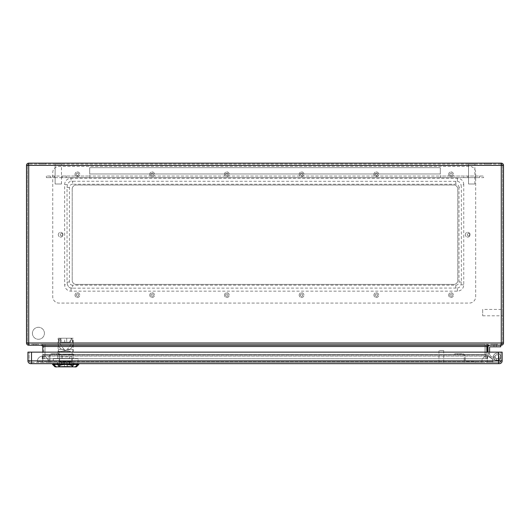 <?xml version="1.0" encoding="UTF-8"?>
<svg xmlns="http://www.w3.org/2000/svg" width="530" height="530" viewBox="0 0 530 530"><rect width="100%" height="100%" fill="white"/><g stroke="black" fill="none" stroke-linecap="round" stroke-linejoin="round"><path stroke-width="0.4" stroke-dasharray="2.65 1.99" d="M490.979 358.141L495.716 360.062L490.979 358.141A4.77 4.77 0 0 1 487.998 353.722A4.77 4.77 0 0 0 490.979 358.141L495.716 360.062L490.979 358.141A4.77 4.77 0 0 1 487.998 353.722L487.998 347.203A1.987 1.987 0 0 1 489.985 345.216L500.717 345.216L500.717 346.805L489.985 346.805A0.397 0.397 0 0 0 489.587 347.203L489.587 353.722L487.998 353.722A4.77 4.77 0 0 0 490.979 358.141M28.726 344.261L28.726 342.99L28.726 344.261A1.272 1.272 0 0 1 27.454 342.99A1.272 1.272 0 0 0 28.726 344.261L501.274 344.261L28.726 344.261A1.272 1.272 0 0 1 27.454 342.99L27.454 165.386L27.454 342.99L28.726 342.99L28.726 345.216L501.274 345.216A2.226 2.226 0 0 0 503.5 342.99L503.5 165.386L501.274 165.386L501.274 342.99L28.726 342.99L28.726 165.386L501.274 165.386L28.726 165.386L28.726 342.99L501.274 342.99L501.274 165.386L501.274 342.99L28.726 342.99L28.726 165.386L502.546 165.386L502.546 342.99L502.546 165.386A1.272 1.272 0 0 0 501.274 164.114L28.726 164.114L501.274 164.114A1.272 1.272 0 0 1 502.546 165.386A1.272 1.272 0 0 0 501.274 164.114L501.274 165.386L502.546 165.386M488.475 345.216L41.526 345.216L488.475 345.216L487.202 346.488L487.202 352.132M487.998 347.203A1.987 1.987 0 0 1 489.985 345.216L500.717 345.216L500.717 346.805L489.985 346.805A0.397 0.397 0 0 0 489.587 347.203L489.587 353.722A3.18 3.18 0 0 0 491.575 356.67A3.18 3.18 0 0 1 489.587 353.722L487.998 353.722L487.998 347.203A1.987 1.987 0 0 1 489.985 345.216L500.717 345.216L500.717 346.805L489.985 346.805M33.655 345.216L36.04 345.216L33.655 345.216L36.04 345.216L33.655 345.216L36.04 345.216L33.655 345.216L36.04 345.216L33.655 345.216L33.655 344.261L36.04 344.261L33.655 344.261L36.04 344.261L33.655 344.261L36.04 344.261L33.655 344.261L36.04 344.261L33.655 344.261L33.655 345.216M489.985 345.216L500.717 345.216M496.312 358.585L491.575 356.67L496.312 358.585A1.987 1.987 0 0 0 498.942 357.379A1.987 1.987 0 0 0 497.577 354.828A1.987 1.987 0 0 0 495.113 356.345A1.987 1.987 0 0 1 497.577 354.828A1.987 1.987 0 0 1 498.942 357.379A1.987 1.987 0 0 1 496.312 358.585L491.575 356.67A3.18 3.18 0 0 1 489.587 353.722L487.998 353.722L489.587 353.722A3.18 3.18 0 0 0 491.575 356.67L496.312 358.585A1.987 1.987 0 0 0 498.942 357.379A1.987 1.987 0 0 0 497.577 354.828A1.987 1.987 0 0 0 495.113 356.345L493.503 356.345L495.113 356.345A1.987 1.987 0 0 1 497.577 354.828A1.987 1.987 0 0 1 498.942 357.379A1.987 1.987 0 0 1 496.312 358.585M495.716 360.062A3.578 3.578 0 0 0 500.486 357.783A3.578 3.578 0 0 0 497.783 353.238A3.578 3.578 0 0 0 493.503 356.345A3.578 3.578 0 0 1 497.783 353.238A3.578 3.578 0 0 1 500.486 357.783A3.578 3.578 0 0 1 495.716 360.062A3.578 3.578 0 0 0 500.486 357.783A3.578 3.578 0 0 0 497.783 353.238A3.578 3.578 0 0 0 493.503 356.345L495.113 356.345L493.503 356.345A3.578 3.578 0 0 1 497.783 353.238A3.578 3.578 0 0 1 500.486 357.783A3.578 3.578 0 0 1 495.716 360.062M32.423 333.29A6.002 6.002 0 0 0 41.426 338.485A6.002 6.002 0 0 0 41.426 328.09A6.002 6.002 0 0 0 32.423 333.29A6.002 6.002 0 0 1 38.425 327.288A6.002 6.002 0 0 1 44.427 333.29A6.002 6.002 0 0 1 38.425 339.293A6.002 6.002 0 0 1 32.423 333.29M451.03 296.323A1.192 1.192 0 0 0 452.063 294.534A1.192 1.192 0 0 0 449.996 294.534A1.192 1.192 0 0 0 451.03 296.323A1.192 1.192 0 0 1 449.837 295.13A1.192 1.192 0 0 1 451.03 293.938A1.192 1.192 0 0 1 452.223 295.13A1.192 1.192 0 0 1 451.03 296.323M449.837 174.29A1.192 1.192 0 0 0 451.626 175.324A1.192 1.192 0 0 0 451.626 173.257A1.192 1.192 0 0 0 449.837 174.29A1.192 1.192 0 0 1 451.03 173.098A1.192 1.192 0 0 1 452.223 174.29A1.192 1.192 0 0 1 451.03 175.483A1.192 1.192 0 0 1 449.837 174.29M376.3 296.323A1.192 1.192 0 0 0 377.333 294.534A1.192 1.192 0 0 0 375.267 294.534A1.192 1.192 0 0 0 376.3 296.323A1.192 1.192 0 0 1 375.108 295.13A1.192 1.192 0 0 1 376.3 293.938A1.192 1.192 0 0 1 377.492 295.13A1.192 1.192 0 0 1 376.3 296.323M375.108 174.29A1.192 1.192 0 0 0 376.896 175.324A1.192 1.192 0 0 0 376.896 173.257A1.192 1.192 0 0 0 375.108 174.29A1.192 1.192 0 0 1 376.3 173.098A1.192 1.192 0 0 1 377.492 174.29A1.192 1.192 0 0 1 376.3 175.483A1.192 1.192 0 0 1 375.108 174.29M301.57 296.323A1.192 1.192 0 0 0 302.603 294.534A1.192 1.192 0 0 0 300.536 294.534A1.192 1.192 0 0 0 301.57 296.323A1.192 1.192 0 0 1 300.377 295.13A1.192 1.192 0 0 1 301.57 293.938A1.192 1.192 0 0 1 302.762 295.13A1.192 1.192 0 0 1 301.57 296.323M300.377 174.29A1.192 1.192 0 0 0 302.166 175.324A1.192 1.192 0 0 0 302.166 173.257A1.192 1.192 0 0 0 300.377 174.29A1.192 1.192 0 0 1 301.57 173.098A1.192 1.192 0 0 1 302.762 174.29A1.192 1.192 0 0 1 301.57 175.483A1.192 1.192 0 0 1 300.377 174.29M226.84 296.323A1.192 1.192 0 0 0 227.873 294.534A1.192 1.192 0 0 0 225.806 294.534A1.192 1.192 0 0 0 226.84 296.323A1.192 1.192 0 0 1 225.648 295.13A1.192 1.192 0 0 1 226.84 293.938A1.192 1.192 0 0 1 228.032 295.13A1.192 1.192 0 0 1 226.84 296.323M225.648 174.29A1.192 1.192 0 0 0 227.436 175.324A1.192 1.192 0 0 0 227.436 173.257A1.192 1.192 0 0 0 225.648 174.29A1.192 1.192 0 0 1 226.84 173.098A1.192 1.192 0 0 1 228.032 174.29A1.192 1.192 0 0 1 226.84 175.483A1.192 1.192 0 0 1 225.648 174.29M152.11 296.323A1.192 1.192 0 0 0 153.143 294.534A1.192 1.192 0 0 0 151.076 294.534A1.192 1.192 0 0 0 152.11 296.323A1.192 1.192 0 0 1 150.917 295.13A1.192 1.192 0 0 1 152.11 293.938A1.192 1.192 0 0 1 153.303 295.13A1.192 1.192 0 0 1 152.11 296.323M150.917 174.29A1.192 1.192 0 0 0 152.706 175.324A1.192 1.192 0 0 0 152.706 173.257A1.192 1.192 0 0 0 150.917 174.29A1.192 1.192 0 0 1 152.11 173.098A1.192 1.192 0 0 1 153.303 174.29A1.192 1.192 0 0 1 152.11 175.483A1.192 1.192 0 0 1 150.917 174.29M468.52 235.903A1.192 1.192 0 0 0 469.553 234.114A1.192 1.192 0 0 0 467.486 234.114A1.192 1.192 0 0 0 468.52 235.903A1.192 1.192 0 0 1 467.327 234.71A1.192 1.192 0 0 1 468.52 233.518A1.192 1.192 0 0 1 469.712 234.71A1.192 1.192 0 0 1 468.52 235.903M60.288 234.71A1.192 1.192 0 0 0 62.076 235.744A1.192 1.192 0 0 0 62.076 233.677A1.192 1.192 0 0 0 60.288 234.71A1.192 1.192 0 0 1 61.48 233.518A1.192 1.192 0 0 1 62.672 234.71A1.192 1.192 0 0 1 61.48 235.903A1.192 1.192 0 0 1 60.288 234.71M77.38 296.323A1.192 1.192 0 0 0 78.413 294.534A1.192 1.192 0 0 0 76.346 294.534A1.192 1.192 0 0 0 77.38 296.323A1.192 1.192 0 0 1 76.188 295.13A1.192 1.192 0 0 1 77.38 293.938A1.192 1.192 0 0 1 78.572 295.13A1.192 1.192 0 0 1 77.38 296.323M76.188 174.29A1.192 1.192 0 0 0 77.976 175.324A1.192 1.192 0 0 0 77.976 173.257A1.192 1.192 0 0 0 76.188 174.29A1.192 1.192 0 0 1 77.38 173.098A1.192 1.192 0 0 1 78.572 174.29A1.192 1.192 0 0 1 77.38 175.483A1.192 1.192 0 0 1 76.188 174.29M72.212 188.998A3.975 3.975 0 0 1 76.188 185.023L453.812 185.023A3.975 3.975 0 0 1 457.787 188.998L457.787 280.423A3.975 3.975 0 0 1 453.812 284.398L76.188 284.398A3.975 3.975 0 0 1 72.212 280.423L72.212 188.998A3.975 3.975 0 0 1 76.188 185.023L453.812 185.023A3.975 3.975 0 0 1 457.787 188.998L457.787 280.423A3.975 3.975 0 0 1 453.812 284.398L76.188 284.398A3.975 3.975 0 0 1 72.212 280.423L72.212 188.998M501.274 164.114L501.274 163.16A2.226 2.226 0 0 1 503.5 165.386A2.226 2.226 0 0 0 501.274 163.16L28.726 163.16A2.226 2.226 0 0 0 26.5 165.386L26.5 342.99A2.226 2.226 0 0 0 28.726 345.216A2.226 2.226 0 0 1 26.5 342.99L27.454 342.99M491.177 163.16L484.022 163.16L491.177 163.16L484.022 163.16L491.177 163.16L491.177 164.114L484.022 164.114L491.177 164.114L484.022 164.114L491.177 164.114L491.177 163.16M45.977 163.16L38.822 163.16L45.977 163.16L38.822 163.16L45.977 163.16L45.977 164.114L38.822 164.114L45.977 164.114L38.822 164.114L45.977 164.114L45.977 163.16M41.526 345.216L42.797 346.488L42.797 354.643L487.202 354.643L487.905 358.731L487.202 354.643L42.797 354.643L42.095 358.731L487.905 358.731L42.095 358.731L42.797 352.132M43.062 358.731L485.679 358.731L43.062 358.731L43.718 355.027L43.062 358.731M485.679 358.731L486.938 358.731L485.679 358.731L485.029 355.027L486.282 355.027L486.938 358.731L486.282 355.027L485.029 355.027L484.976 354.643L486.249 354.643L486.249 346.488L486.249 354.643L484.996 354.643L485.029 355.027L43.718 355.027L44.97 355.027L45.023 354.643L43.752 354.643L43.752 346.488L43.752 354.643L45.004 354.643L44.321 358.731L44.97 355.027L485.029 355.027L485.679 358.731M484.976 344.261L41.526 344.261L484.976 344.261L484.976 346.488L45.023 346.488L45.023 354.643L484.976 354.643L484.976 346.488L484.976 354.643L45.023 354.643L45.023 346.488L486.249 346.488L484.976 346.488L484.976 344.261M493.96 344.261L496.345 344.261L493.96 344.261L496.345 344.261L493.96 344.261L496.345 344.261L493.96 344.261L496.345 344.261L493.96 344.261L493.96 346.805L496.345 346.805L493.96 346.805L493.96 344.261L493.96 346.805L496.345 346.805L493.96 346.805L496.345 346.805L493.96 346.805L493.96 344.261M502.546 309.44L502.546 315.8L502.546 309.44L482.671 309.44L482.671 315.8L482.671 309.44M55.12 164.114L61.48 164.114L55.12 164.114L61.48 164.114L55.12 164.114L55.12 183.99L61.48 183.99L55.12 183.99L61.48 183.99L55.12 183.99L55.12 164.114M468.52 164.114L474.88 164.114L468.52 164.114L474.88 164.114L468.52 164.114L468.52 183.99L474.88 183.99L468.52 183.99L474.88 183.99L468.52 183.99L468.52 164.114M496.345 346.805L493.96 346.805L496.345 346.805L496.345 344.261L496.345 346.805M489.587 347.203L489.587 353.722L487.998 353.722L489.587 353.722L489.587 352.132M487.998 353.722L489.587 353.722L487.998 353.722M43.752 354.643L43.752 354.643A2.226 2.219 -170 0 1 43.718 355.027A2.226 2.219 -170 0 0 43.752 354.643A2.226 2.226 0 0 1 43.718 355.027A2.226 2.226 0 0 0 43.752 354.643A2.226 2.226 0 0 1 43.718 355.027M486.249 354.643L486.249 354.643A2.226 2.219 -10 0 0 486.282 355.027A2.226 2.226 0 0 1 486.249 354.643A2.226 2.226 0 0 0 486.282 355.027A2.226 2.219 -10 0 1 486.249 354.643A2.226 2.226 0 0 0 486.282 355.027M502.546 342.99A1.272 1.272 0 0 1 501.274 344.261A1.272 1.272 0 0 0 502.546 342.99L501.274 342.99L502.546 342.99A1.272 1.272 0 0 1 501.274 344.261L501.274 342.99L501.274 344.261M27.454 165.386A1.272 1.272 0 0 1 28.726 164.114A1.272 1.272 0 0 0 27.454 165.386L28.726 165.386L28.726 164.114L28.726 165.386L27.454 165.386A1.272 1.272 0 0 1 28.726 164.114M488.475 344.261A2.226 2.226 0 0 0 486.249 346.488A2.226 2.226 0 0 1 488.475 344.261A2.226 2.226 0 0 0 486.249 346.488M43.752 346.488A2.226 2.226 0 0 0 41.526 344.261A2.226 2.226 0 0 1 43.752 346.488L45.023 346.488L43.752 346.488A2.226 2.226 0 0 0 41.526 344.261M52.735 172.701A6.36 6.36 0 0 1 59.095 166.34L469.315 166.34A6.36 6.36 0 0 1 475.675 172.701L475.675 296.721A6.36 6.36 0 0 1 469.315 303.081L59.095 303.081A6.36 6.36 0 0 1 52.735 296.721L52.735 172.701A6.36 6.36 0 0 1 59.095 166.34L469.315 166.34A6.36 6.36 0 0 1 475.675 172.701L475.675 296.721A6.36 6.36 0 0 1 469.315 303.081L59.095 303.081A6.36 6.36 0 0 1 52.735 296.721L52.735 172.701M58.3 234.71A2.385 2.385 0 0 1 61.878 232.644A2.385 2.385 0 0 1 61.878 236.777A2.385 2.385 0 0 1 58.3 234.71A2.385 2.385 0 0 1 61.878 232.644A2.385 2.385 0 0 1 61.878 236.777A2.385 2.385 0 0 1 58.3 234.71M465.34 234.71A2.385 2.385 0 0 1 468.917 232.644A2.385 2.385 0 0 1 468.917 236.777A2.385 2.385 0 0 1 465.34 234.71A2.385 2.385 0 0 1 468.917 232.644A2.385 2.385 0 0 1 468.917 236.777A2.385 2.385 0 0 1 465.34 234.71M74.995 174.29A2.385 2.385 0 0 1 78.572 172.223A2.385 2.385 0 0 1 78.572 176.357A2.385 2.385 0 0 1 74.995 174.29A2.385 2.385 0 0 1 78.572 172.223A2.385 2.385 0 0 1 78.572 176.357A2.385 2.385 0 0 1 74.995 174.29M74.995 295.13A2.385 2.385 0 0 1 78.572 293.063A2.385 2.385 0 0 1 78.572 297.197A2.385 2.385 0 0 1 74.995 295.13A2.385 2.385 0 0 1 78.572 293.063A2.385 2.385 0 0 1 78.572 297.197A2.385 2.385 0 0 1 74.995 295.13M149.725 174.29A2.385 2.385 0 0 1 153.303 172.223A2.385 2.385 0 0 1 153.303 176.357A2.385 2.385 0 0 1 149.725 174.29A2.385 2.385 0 0 1 153.303 172.223A2.385 2.385 0 0 1 153.303 176.357A2.385 2.385 0 0 1 149.725 174.29M149.725 295.13A2.385 2.385 0 0 1 153.303 293.063A2.385 2.385 0 0 1 153.303 297.197A2.385 2.385 0 0 1 149.725 295.13A2.385 2.385 0 0 1 153.303 293.063A2.385 2.385 0 0 1 153.303 297.197A2.385 2.385 0 0 1 149.725 295.13M224.455 174.29A2.385 2.385 0 0 1 228.032 172.223A2.385 2.385 0 0 1 228.032 176.357A2.385 2.385 0 0 1 224.455 174.29A2.385 2.385 0 0 1 228.032 172.223A2.385 2.385 0 0 1 228.032 176.357A2.385 2.385 0 0 1 224.455 174.29M224.455 295.13A2.385 2.385 0 0 1 228.032 293.063A2.385 2.385 0 0 1 228.032 297.197A2.385 2.385 0 0 1 224.455 295.13A2.385 2.385 0 0 1 228.032 293.063A2.385 2.385 0 0 1 228.032 297.197A2.385 2.385 0 0 1 224.455 295.13M299.185 174.29A2.385 2.385 0 0 1 302.762 172.223A2.385 2.385 0 0 1 302.762 176.357A2.385 2.385 0 0 1 299.185 174.29A2.385 2.385 0 0 1 302.762 172.223A2.385 2.385 0 0 1 302.762 176.357A2.385 2.385 0 0 1 299.185 174.29M299.185 295.13A2.385 2.385 0 0 1 302.762 293.063A2.385 2.385 0 0 1 302.762 297.197A2.385 2.385 0 0 1 299.185 295.13A2.385 2.385 0 0 1 302.762 293.063A2.385 2.385 0 0 1 302.762 297.197A2.385 2.385 0 0 1 299.185 295.13M373.915 174.29A2.385 2.385 0 0 1 377.492 172.223A2.385 2.385 0 0 1 377.492 176.357A2.385 2.385 0 0 1 373.915 174.29A2.385 2.385 0 0 1 377.492 172.223A2.385 2.385 0 0 1 377.492 176.357A2.385 2.385 0 0 1 373.915 174.29M373.915 295.13A2.385 2.385 0 0 1 377.492 293.063A2.385 2.385 0 0 1 377.492 297.197A2.385 2.385 0 0 1 373.915 295.13A2.385 2.385 0 0 1 377.492 293.063A2.385 2.385 0 0 1 377.492 297.197A2.385 2.385 0 0 1 373.915 295.13M448.645 174.29A2.385 2.385 0 0 1 452.223 172.223A2.385 2.385 0 0 1 452.223 176.357A2.385 2.385 0 0 1 448.645 174.29A2.385 2.385 0 0 1 452.223 172.223A2.385 2.385 0 0 1 452.223 176.357A2.385 2.385 0 0 1 448.645 174.29M448.645 295.13A2.385 2.385 0 0 1 452.223 293.063A2.385 2.385 0 0 1 452.223 297.197A2.385 2.385 0 0 1 448.645 295.13A2.385 2.385 0 0 1 452.223 293.063A2.385 2.385 0 0 1 452.223 297.197A2.385 2.385 0 0 1 448.645 295.13M67.389 184.625L64.66 184.625L64.66 284.796A6.36 6.36 0 0 0 71.02 291.156L457.39 291.156A6.36 6.36 0 0 0 463.75 284.796L463.75 184.625L461.02 184.625L461.365 187.408L458.98 187.408L458.98 282.013A3.18 3.18 0 0 1 455.8 285.193L72.61 285.193L72.61 288.174L457.39 288.068L457.39 291.156M64.66 184.625A6.36 6.36 0 0 1 71.02 178.265L71.02 181.346L72.61 181.247L72.61 184.228L455.8 184.228A3.18 3.18 0 0 1 458.98 187.408M463.75 184.625A6.36 6.36 0 0 0 457.39 178.265L71.02 178.265M72.61 184.228A3.18 3.18 0 0 0 69.43 187.408L67.045 187.408L67.045 282.013L67.389 284.796L64.66 284.796M72.61 285.193A3.18 3.18 0 0 1 69.43 282.013L69.43 187.408M67.045 187.408L67.396 184.625L68.986 182.181A3.18 3.18 0 0 1 69.953 181.631L71.02 181.346M457.39 178.265L457.39 181.346L72.61 181.247M72.61 288.174L69.953 287.79A3.18 3.18 0 0 1 68.986 287.233L67.389 284.796M457.39 181.346L458.457 181.631A3.18 3.18 0 0 1 459.424 182.181L461.02 184.625M459.424 287.233A6.36 6.36 0 0 1 458.457 287.79A3.18 3.18 0 0 0 459.424 287.233L461.014 284.796L461.365 282.013L461.365 187.408M458.457 287.79L457.39 288.068M440.298 177.63L440.298 176.04L483.625 176.04L440.298 176.04L440.298 177.63L463.75 177.63L463.75 176.04L463.75 177.63L467.725 177.63L467.725 176.04L467.725 177.63L475.675 177.63L475.675 176.04L475.675 177.63L479.65 177.63L479.65 176.04L479.65 177.63L483.625 177.63L483.625 176.04L483.625 177.63L475.675 177.63L475.675 176.04L475.675 177.63L467.725 177.63L467.725 176.04L467.725 177.63L89.703 177.63L89.703 176.04L66.25 176.04L89.703 176.04L89.703 177.63L66.25 177.63L66.25 176.04L62.275 176.04L66.25 176.04L66.25 177.63L440.298 177.63L440.298 176.04L89.703 176.04L440.298 176.04L440.298 177.63L440.298 167.692L89.703 167.692L440.298 167.692L89.703 167.692L440.298 167.692L440.298 173.972L440.298 167.692L440.298 173.972L89.703 173.972L89.703 167.692L89.703 173.972L89.703 167.692L89.703 173.972L440.298 173.972L89.703 173.972L440.298 173.972L440.298 177.63M62.275 177.63L62.275 176.04L46.375 176.04L62.275 176.04L62.275 177.63L66.25 177.63L62.275 177.63L62.275 176.04L62.275 177.63L54.325 177.63L54.325 176.04L54.325 177.63L50.35 177.63L50.35 176.04L50.35 177.63L46.375 177.63L46.375 176.04L46.375 177.63L54.325 177.63L54.325 176.04L54.325 177.63L62.275 177.63M89.703 177.63L89.703 173.972L89.703 177.63M30.713 362.467A1.59 1.59 0 0 1 29.123 360.877A1.59 1.59 0 0 0 30.713 362.467A1.59 1.59 0 0 1 29.123 360.877L492.787 360.877A5.565 5.565 0 0 1 492.847 361.672A5.565 5.565 0 0 0 487.282 356.107L42.797 356.107A5.565 5.565 0 0 0 37.233 361.672L42.797 361.672L37.233 361.672A5.565 5.565 0 0 1 42.797 356.107A5.565 5.565 0 0 0 37.233 361.672L37.233 362.467L37.233 361.672A5.565 5.565 0 0 1 42.797 356.107C46.17 356.445 48.025 358.3 48.362 361.672L481.717 361.672C482.055 358.3 483.91 356.445 487.282 356.107L487.282 361.672L487.282 356.107C483.91 356.445 482.055 358.3 481.717 361.672L48.362 361.672L48.362 362.467L481.717 362.467L48.362 362.467L48.362 361.672L48.362 362.467L49.953 362.467L48.362 362.467L48.362 361.672A5.565 5.565 0 0 0 48.362 361.513A1.59 1.59 0 0 0 48.998 360.241L48.998 356.505A2.783 2.783 0 0 1 51.781 353.722L59.334 353.722L59.334 354.676L59.334 353.722L52.178 353.722L59.334 353.722L59.334 354.676L51.542 354.676A1.59 1.59 0 0 0 49.953 356.266L49.953 362.467L49.953 356.266A1.59 1.59 0 0 1 51.542 354.676L59.334 354.676L59.334 353.722L51.781 353.722A2.783 2.783 0 0 0 48.998 356.505L48.998 360.241A1.59 1.59 0 0 1 48.362 361.513A5.565 5.565 0 0 1 48.362 361.672C48.025 358.3 46.17 356.445 42.797 356.107L42.797 361.672L487.282 361.672L487.282 362.467L42.797 362.467L492.847 362.467L492.847 361.672A5.565 5.565 0 0 0 492.787 360.877L498.571 360.877A0.795 0.795 0 0 0 499.366 360.016A0.795 0.795 0 0 1 498.571 360.877A0.795 0.795 0 0 0 499.366 360.016L499.081 356.577L499.366 360.016A0.795 0.795 0 0 1 498.571 360.877L500.817 360.877A2.385 2.385 0 0 0 500.956 360.082L500.664 356.425A3.617 3.617 0 0 0 493.463 356.372A3.617 3.617 0 0 0 496.345 360.287L496.663 358.731A2.027 2.027 0 0 1 497.087 354.716A2.027 2.027 0 0 1 499.081 356.577A2.027 2.027 0 0 0 495.046 356.531A2.027 2.027 0 0 0 496.663 358.731L496.345 360.287A3.617 3.617 0 0 1 497.087 353.126A3.617 3.617 0 0 1 500.664 356.425L500.956 360.082A2.385 2.385 0 0 1 498.571 362.467L492.847 362.467L492.847 361.672A5.565 5.565 0 0 0 492.787 360.877L500.817 360.877A2.385 2.385 0 0 0 500.956 360.082A2.385 2.385 0 0 1 498.571 362.467L492.847 362.467L492.847 361.672L42.797 361.672L42.797 362.467L37.233 362.467L42.797 362.467L42.797 356.107L487.282 356.107A5.565 5.565 0 0 1 492.847 361.672L492.847 362.467L487.282 362.467L487.282 361.672L492.847 361.672A5.565 5.565 0 0 0 492.787 360.877L498.571 360.877A0.795 0.795 0 0 0 499.366 360.016L499.081 356.577A2.027 2.027 0 0 0 495.046 356.531A2.027 2.027 0 0 0 496.663 358.731A2.027 2.027 0 0 1 497.087 354.716A2.027 2.027 0 0 1 499.081 356.577A2.027 2.027 0 0 0 495.046 356.531A2.027 2.027 0 0 0 496.663 358.731L496.345 360.287A3.617 3.617 0 0 1 497.087 353.126A3.617 3.617 0 0 1 500.664 356.425A3.617 3.617 0 0 0 493.463 356.372A3.617 3.617 0 0 0 496.345 360.287A3.617 3.617 0 0 1 497.087 353.126A3.617 3.617 0 0 1 500.664 356.425L500.956 359.738L500.664 356.425A3.617 3.617 0 0 0 493.463 356.372A3.617 3.617 0 0 0 496.345 360.287L496.663 358.731A2.027 2.027 0 0 1 497.087 354.716A2.027 2.027 0 0 1 499.081 356.577L499.366 360.016A0.795 0.795 0 0 1 498.571 360.877L500.817 360.877A2.385 2.385 0 0 0 500.956 360.082A2.385 2.385 0 0 1 498.571 362.467L30.713 362.467L499.366 362.467L498.571 362.467L498.571 360.877L500.817 360.877A2.385 2.385 0 0 0 500.956 360.082A2.385 2.385 0 0 1 498.571 362.467L498.571 360.877A0.795 0.795 0 0 0 499.366 360.016L499.081 356.577A2.027 2.027 0 0 0 495.046 356.531A2.027 2.027 0 0 0 496.663 358.731L496.345 360.287A3.617 3.617 0 0 1 497.087 353.126A3.617 3.617 0 0 1 500.664 356.425L500.956 359.738L500.664 356.425A3.617 3.617 0 0 0 493.463 356.372A3.617 3.617 0 0 0 496.345 360.287L496.663 358.731A2.027 2.027 0 0 1 497.087 354.716A2.027 2.027 0 0 1 499.081 356.577L499.366 360.016A0.795 0.795 0 0 1 498.571 360.877L500.956 360.877L500.956 352.132L27.931 352.132L500.956 352.132L500.956 360.877A1.59 1.59 0 0 1 499.366 362.467A1.59 1.59 0 0 0 500.956 360.877A1.59 1.59 0 0 1 499.366 362.467M53.967 353.722L56.75 353.722L53.967 353.722L56.75 353.722L53.967 353.722L56.75 353.722L53.967 353.722L56.75 353.722L53.967 353.722L56.75 353.722L53.967 353.722L56.75 353.722L53.967 353.722L56.75 353.722L53.967 353.722L56.75 353.722L53.967 353.722L56.75 353.722L53.967 353.722L56.75 353.722L53.967 353.722L53.967 354.676L56.75 354.676L53.967 354.676L53.967 353.722L53.967 354.676L56.75 354.676L53.967 354.676L56.75 354.676L53.967 354.676L53.967 353.722L53.967 354.676L56.75 354.676L53.967 354.676L56.75 354.676L53.967 354.676L53.967 353.722L53.967 354.676L56.75 354.676L53.967 354.676L56.75 354.676L53.967 354.676L53.967 353.722L53.967 354.676L56.75 354.676L53.967 354.676L56.75 354.676L53.967 354.676L56.75 354.676L53.967 354.676L53.967 353.722M454.846 354.676L454.846 353.722L462.399 353.722A2.783 2.783 0 0 1 465.181 356.505L465.181 359.923A1.59 1.59 0 0 0 466.771 361.513L475.357 361.513L475.357 362.467L464.227 362.467L464.227 356.266A1.59 1.59 0 0 0 462.637 354.676L454.846 354.676L454.846 353.722L462.399 353.722A2.783 2.783 0 0 1 465.181 356.505L465.181 359.923A1.59 1.59 0 0 0 466.771 361.513L475.357 361.513L475.357 362.467L464.227 362.467L464.227 356.266A1.59 1.59 0 0 0 462.637 354.676L454.846 354.676L462.001 354.676L454.846 354.676L454.846 353.722L462.001 353.722L454.846 353.722L454.846 354.676M457.43 353.722L460.212 353.722L457.43 353.722L460.212 353.722L457.43 353.722L460.212 353.722L457.43 353.722L460.212 353.722L457.43 353.722L460.212 353.722L457.43 353.722L460.212 353.722L457.43 353.722L460.212 353.722L457.43 353.722L460.212 353.722L457.43 353.722L460.212 353.722L457.43 353.722L460.212 353.722L457.43 353.722L457.43 354.676L460.212 354.676L457.43 354.676L457.43 353.722L457.43 354.676L460.212 354.676L457.43 354.676L460.212 354.676L457.43 354.676L457.43 353.722L457.43 354.676L460.212 354.676L457.43 354.676L460.212 354.676L457.43 354.676L457.43 353.722L457.43 354.676L460.212 354.676L457.43 354.676L460.212 354.676L457.43 354.676L457.43 353.722L457.43 354.676L460.212 354.676L457.43 354.676L460.212 354.676L457.43 354.676L460.212 354.676L457.43 354.676L457.43 353.722M438.946 362.467L443.716 362.467L438.946 362.467L438.946 350.542L443.716 350.542L438.946 350.542M69.463 362.467L61.924 362.467L69.463 362.467L69.463 363.659L73.802 363.659L61.924 363.659L69.463 363.659L69.463 362.467M57.584 362.467L61.924 362.467L57.584 362.467L57.584 363.659L61.924 363.659L57.584 363.659L57.584 362.467M500.956 360.877L498.571 360.877L502.149 360.877L502.149 352.132L27.931 352.132L27.931 360.877L31.509 360.877L31.509 362.467L31.509 360.877L29.123 360.877L29.123 352.132L29.123 360.877M499.366 363.659A2.783 2.783 0 0 0 502.149 360.877A2.783 2.783 0 0 1 499.366 363.659L30.713 363.659A2.783 2.783 0 0 1 27.931 360.877M73.802 362.467L73.802 363.659L73.802 362.467M61.924 362.467L61.924 363.659L61.924 362.467M481.717 361.672L481.717 362.467L481.717 361.672M59.334 354.676L52.178 354.676L59.334 354.676M462.001 353.722L462.001 354.676L462.001 353.722M52.178 353.722L52.178 354.676L52.178 353.722M64.501 362.069L64.501 366.442L61.718 366.442L69.668 366.442L64.501 366.442L64.501 362.069L64.501 366.442L64.501 362.069L61.718 362.069L66.886 362.069L66.886 366.442L66.886 362.069L66.886 366.442L66.886 362.069L69.668 362.069L64.501 362.069M72.053 362.069L59.334 362.069L72.053 362.069L72.053 366.442L59.334 366.442L72.053 366.442M67.787 349.35L73.034 349.35L72.908 351.257L58.479 351.257L58.479 349.35L64.09 349.35L65.694 350.761L67.297 349.35L72.908 349.35M58.479 349.35L63.6 349.35M65.694 354.119L73.365 354.119L65.694 354.119M73.034 349.35L73.365 354.119M68.986 351.257L58.353 351.337L58.353 349.35M58.022 354.119L58.022 351.337L62.401 351.257M64.09 349.35C60.566 345.368 58.578 341.658 58.141 338.219L71.55 338.219L73.246 342.99C73.61 352.695 57.777 352.695 58.141 342.99L59.837 338.219A7.553 7.553 0 0 0 60.539 348.508A7.553 7.553 0 0 0 70.848 348.508A7.553 7.553 0 0 0 71.55 338.219L73.246 338.219C72.815 341.651 70.828 345.361 67.297 349.35M58.479 351.257L73.246 351.257L73.246 338.219L71.258 338.219L69.549 342.194L60.129 342.194L61.838 342.194L60.129 338.219L71.258 338.219L71.258 342.194M73.246 351.257L72.908 351.257M60.129 342.194L60.129 338.219L58.141 338.219L58.141 351.257M64.7 338.219L60.923 338.219L64.7 338.219L64.7 342.194L60.923 342.194L64.7 342.194L64.7 338.219M70.463 338.219L66.687 338.219L70.463 338.219L70.463 342.194L66.687 342.194L70.463 342.194L70.463 338.219M68.986 351.337L69.668 351.337L69.668 352.132L61.718 352.132L69.668 352.132M69.668 351.337L62.401 351.337M57.743 358.492L57.743 354.119L62.05 354.119L57.743 354.119L57.743 358.492L62.05 358.492L57.743 358.492M62.05 358.492L62.05 354.119L73.643 354.119L69.337 354.119L69.337 358.492L69.337 354.119L62.05 354.119L62.05 358.492L73.643 358.492L73.643 354.119L73.643 358.492L62.05 358.492M72.153 366.839L59.234 366.839L72.153 366.839L72.153 352.132L59.234 352.132L72.153 352.132M62.05 362.467L73.643 362.467L69.337 362.467L69.337 363.659L69.337 362.467L62.05 362.467L62.05 363.659L62.05 362.467M57.743 363.659L57.743 362.467L57.743 363.659L62.05 363.659L57.743 363.659M69.337 363.659L62.05 363.659L73.643 363.659L73.643 362.467L73.643 363.659L69.337 363.659M77.539 363.659L52.556 363.659L77.539 363.659M76.419 366.839L54.968 366.839M52.583 364.454L78.804 364.454M53.298 358.492L59.499 358.492L59.499 362.467L53.298 362.467L78.089 362.467L59.499 362.467L59.499 358.492L53.298 358.492L53.298 362.467M78.089 358.492L59.499 358.492L71.888 358.492L71.888 362.467L71.888 358.492L78.089 358.492L78.089 362.467M61.838 342.194L69.549 342.194M66.687 338.219L66.687 342.194L66.687 338.219M60.923 338.219L60.923 342.194L60.923 338.219M72.053 356.902L59.334 356.902L72.053 356.902L72.053 361.275L59.334 361.275L72.053 361.275M67.681 362.069L63.706 362.069L67.681 362.069L67.681 366.442L63.706 366.442L67.681 366.442M42.797 346.488L487.202 346.488M42.778 354.861L487.222 354.861L42.778 354.861M503.5 342.99A2.226 2.226 0 0 1 501.274 345.216L501.274 342.99L503.5 342.99M28.726 163.16L28.726 165.386L26.5 165.386M45.023 346.488L45.023 344.261L45.023 346.488M484.976 354.643L484.976 355.027L484.976 354.643M45.023 354.643L45.023 355.027L45.023 354.643M458.457 181.631A6.36 6.36 0 0 1 459.424 182.181M68.986 182.181A6.36 6.36 0 0 1 69.953 181.631M69.953 287.79A6.36 6.36 0 0 1 68.986 287.233M71.02 288.068L71.02 291.156M463.75 284.796L461.02 284.796M455.8 181.247L455.8 184.228M69.43 282.013L67.045 282.013M461.365 282.013L458.98 282.013M455.8 285.193L455.8 288.174M31.509 363.659L31.509 360.877L498.571 360.877L31.509 360.877L31.509 352.132M498.571 363.659L498.571 352.132M487.282 356.107A5.565 5.565 0 0 1 492.847 361.672M484.022 163.16L484.022 164.114L484.022 163.16M38.822 163.16L38.822 164.114L38.822 163.16M474.88 183.99L474.88 164.114L474.88 183.99M61.48 183.99L61.48 164.114L61.48 183.99M36.04 345.216L36.04 344.261L36.04 345.216M482.671 315.8L502.546 315.8M56.75 354.676L56.75 353.722L56.75 354.676M460.212 354.676L460.212 353.722L460.212 354.676M443.716 350.542L443.716 362.467M61.718 362.069L61.718 366.442M69.668 362.069L69.668 366.442M59.334 362.069L59.334 366.442M61.718 351.337L61.718 352.132M59.234 366.839L59.234 352.132M59.334 356.902L59.334 361.275M63.706 362.069L63.706 366.442"/><path stroke-width="0.79" d="M501.274 345.216L28.726 345.216A2.226 2.226 0 0 1 26.5 342.99L26.5 165.386A2.226 2.226 0 0 1 28.726 163.16L501.274 163.16A2.226 2.226 0 0 1 503.5 165.386L503.5 342.99A2.226 2.226 0 0 1 501.274 345.216L501.274 165.386L28.726 165.386L28.726 342.99L503.5 342.99A2.226 2.226 0 0 1 501.274 345.216M500.717 345.216L500.717 346.805L489.985 346.805A0.397 0.397 0 0 0 489.587 347.203L489.587 352.132M487.998 347.203L487.998 352.132L487.998 347.203A1.987 1.987 0 0 1 489.985 345.216M42.797 352.132L42.797 346.488L41.526 345.216M487.202 352.132L487.202 346.488L488.475 345.216M489.985 346.805A0.397 0.397 0 0 0 489.587 347.203M499.366 363.659A2.783 2.783 0 0 0 502.149 360.877L502.149 352.132L27.931 352.132L27.931 360.877A2.783 2.783 0 0 0 30.713 363.659L499.366 363.659A2.783 2.783 0 0 0 502.149 360.877L498.571 360.877L498.571 352.132M72.888 366.839L76.419 366.839L78.804 364.454L65.694 364.454C69.304 364.534 71.557 365.084 72.444 366.111L72.888 366.839L58.499 366.839L58.943 366.111C59.83 365.084 62.083 364.534 65.694 364.454L52.583 364.454L52.556 363.659M52.583 364.454L54.968 366.839L58.499 366.839M487.202 346.488L42.797 346.488M503.5 165.386A2.226 2.226 0 0 0 501.274 163.16L501.274 165.386L503.5 165.386M28.726 345.216L28.726 342.99L26.5 342.99A2.226 2.226 0 0 0 28.726 345.216M26.5 165.386L28.726 165.386L28.726 163.16M498.571 363.659L498.571 360.877L31.509 360.877L31.509 352.132M31.509 363.659L31.509 360.877L27.931 360.877A2.783 2.783 0 0 0 30.713 363.659M57.452 364.521L57.419 363.441M53.881 364.521L53.841 363.441M56.213 367.051L53.682 364.242M75.174 367.051L77.705 364.242M77.546 363.441L77.506 364.521M73.935 364.521L73.968 363.441M74.028 364.355L72.352 366.21M59.035 366.21L57.359 364.355M78.804 364.454L78.831 363.659"/></g></svg>
